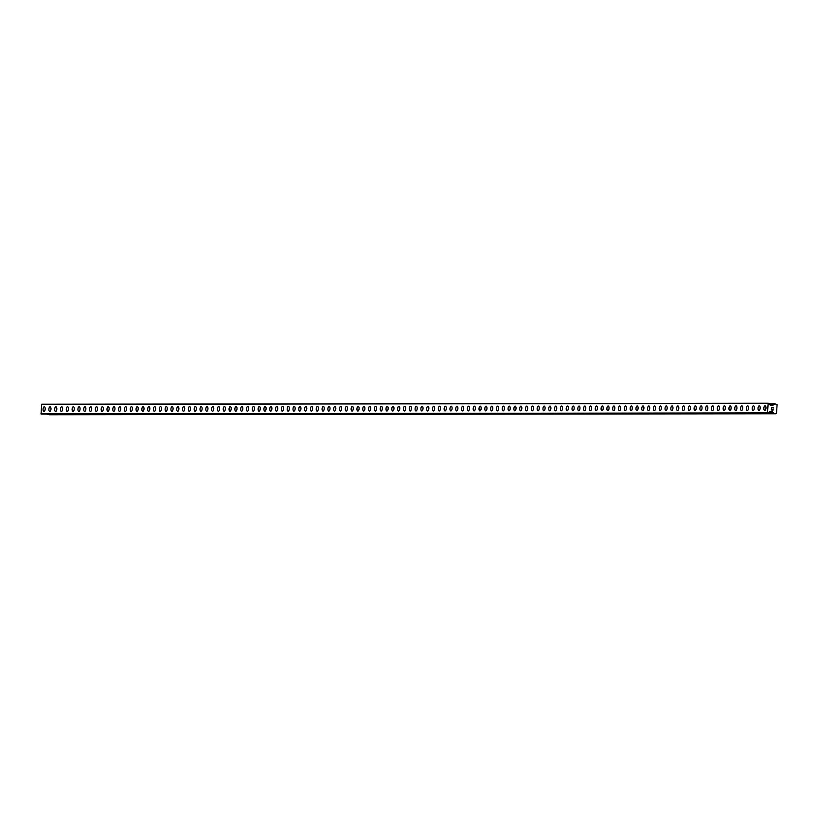 <?xml version="1.0" encoding="UTF-8"?>
<svg xmlns="http://www.w3.org/2000/svg" width="818" height="818" viewBox="0 0 818 818"><rect width="100%" height="100%" fill="white"/><g stroke="black" fill="none" stroke-linecap="round" stroke-linejoin="round"><path stroke-width="1.23" d="M764.718 410.503A2.352 1.063 94.8 0 1 763.859 408.11A2.352 1.063 94.8 0 1 765.075 405.8A2.352 1.063 94.8 0 1 765.116 405.8A2.352 1.063 94.8 0 1 765.975 408.192A2.352 1.063 94.8 0 1 764.758 410.503A2.352 1.063 94.8 0 1 764.718 410.503A2.352 1.063 94.8 0 1 763.848 408.11A2.352 1.063 94.8 0 1 765.075 405.8A2.352 1.063 94.8 0 1 765.116 405.8M758.91 410.513A2.352 1.063 94.8 0 1 758.041 408.121A2.352 1.063 94.8 0 1 759.257 405.81A2.352 1.063 94.8 0 1 759.298 405.81A2.352 1.063 94.8 0 1 760.167 408.202A2.352 1.063 94.8 0 1 758.951 410.513A2.352 1.063 94.8 0 1 758.91 410.513A2.352 1.063 94.8 0 1 758.041 408.121A2.352 1.063 94.8 0 1 759.257 405.81A2.352 1.063 94.8 0 1 759.298 405.81M753.092 410.513A2.352 1.063 94.8 0 1 752.233 408.121A2.352 1.063 94.8 0 1 753.45 405.82A2.352 1.063 94.8 0 1 753.49 405.82A2.352 1.063 94.8 0 1 754.349 408.213A2.352 1.063 94.8 0 1 753.133 410.513A2.352 1.063 94.8 0 1 753.092 410.513A2.352 1.063 94.8 0 1 752.223 408.121A2.352 1.063 94.8 0 1 753.45 405.82A2.352 1.063 94.8 0 1 753.49 405.82M747.284 410.524A2.352 1.063 94.8 0 1 746.415 408.131A2.352 1.063 94.8 0 1 747.632 405.83A2.352 1.063 94.8 0 1 747.672 405.83A2.352 1.063 94.8 0 1 747.672 405.83A2.352 1.063 94.8 0 1 748.542 408.223A2.352 1.063 94.8 0 1 747.325 410.524A2.352 1.063 94.8 0 1 747.284 410.524A2.352 1.063 94.8 0 1 746.415 408.131A2.352 1.063 94.8 0 1 747.632 405.83M741.466 410.534A2.352 1.063 94.8 0 1 740.607 408.141A2.352 1.063 94.8 0 1 741.824 405.83A2.352 1.063 94.8 0 1 741.865 405.83A2.352 1.063 94.8 0 1 742.724 408.223A2.352 1.063 94.8 0 1 741.507 410.534A2.352 1.063 94.8 0 1 741.466 410.534A2.352 1.063 94.8 0 1 740.597 408.141A2.352 1.063 94.8 0 1 741.824 405.83A2.352 1.063 94.8 0 1 741.865 405.83M735.658 410.544A2.352 1.063 94.8 0 1 734.789 408.151A2.352 1.063 94.8 0 1 736.006 405.84A2.352 1.063 94.8 0 1 736.047 405.84A2.352 1.063 94.8 0 1 736.916 408.233A2.352 1.063 94.8 0 1 735.699 410.544A2.352 1.063 94.8 0 1 735.658 410.544A2.352 1.063 94.8 0 1 734.789 408.151A2.352 1.063 94.8 0 1 736.006 405.84A2.352 1.063 94.8 0 1 736.047 405.84M729.84 410.544A2.352 1.063 94.8 0 1 728.981 408.151A2.352 1.063 94.8 0 1 730.198 405.851A2.352 1.063 94.8 0 1 730.239 405.851A2.352 1.063 94.8 0 1 730.239 405.851A2.352 1.063 94.8 0 1 731.098 408.243A2.352 1.063 94.8 0 1 729.881 410.554A2.352 1.063 94.8 0 1 729.84 410.544A2.352 1.063 94.8 0 1 728.971 408.151A2.352 1.063 94.8 0 1 730.198 405.851M724.032 410.554A2.352 1.063 94.8 0 1 723.163 408.162A2.352 1.063 94.8 0 1 724.38 405.861A2.352 1.063 94.8 0 1 724.421 405.861A2.352 1.063 94.8 0 1 725.29 408.254A2.352 1.063 94.8 0 1 724.073 410.554A2.352 1.063 94.8 0 1 724.032 410.554A2.352 1.063 94.8 0 1 723.163 408.162A2.352 1.063 94.8 0 1 724.38 405.861A2.352 1.063 94.8 0 1 724.421 405.861M718.214 410.564A2.352 1.063 94.8 0 1 717.355 408.172A2.352 1.063 94.8 0 1 718.572 405.861A2.352 1.063 94.8 0 1 718.613 405.871A2.352 1.063 94.8 0 1 719.472 408.254A2.352 1.063 94.8 0 1 718.255 410.564A2.352 1.063 94.8 0 1 718.214 410.564A2.352 1.063 94.8 0 1 717.345 408.172A2.352 1.063 94.8 0 1 718.572 405.861A2.352 1.063 94.8 0 1 718.613 405.871M712.406 410.575A2.352 1.063 94.8 0 1 711.537 408.182A2.352 1.063 94.8 0 1 712.754 405.871A2.352 1.063 94.8 0 1 712.795 405.871A2.352 1.063 94.8 0 1 713.664 408.264A2.352 1.063 94.8 0 1 712.447 410.575A2.352 1.063 94.8 0 1 712.406 410.575A2.352 1.063 94.8 0 1 711.537 408.182A2.352 1.063 94.8 0 1 712.754 405.871A2.352 1.063 94.8 0 1 712.795 405.871M706.588 410.575A2.352 1.063 94.8 0 1 705.73 408.192A2.352 1.063 94.8 0 1 706.946 405.881A2.352 1.063 94.8 0 1 706.987 405.881A2.352 1.063 94.8 0 1 707.846 408.274A2.352 1.063 94.8 0 1 706.629 410.585A2.352 1.063 94.8 0 1 706.588 410.575A2.352 1.063 94.8 0 1 705.719 408.182A2.352 1.063 94.8 0 1 706.946 405.881A2.352 1.063 94.8 0 1 706.987 405.881M700.781 410.585A2.352 1.063 94.8 0 1 699.911 408.192A2.352 1.063 94.8 0 1 701.128 405.892A2.352 1.063 94.8 0 1 701.169 405.892A2.352 1.063 94.8 0 1 702.038 408.284A2.352 1.063 94.8 0 1 700.821 410.585A2.352 1.063 94.8 0 1 700.781 410.585A2.352 1.063 94.8 0 1 699.911 408.192A2.352 1.063 94.8 0 1 701.128 405.892A2.352 1.063 94.8 0 1 701.169 405.892M694.963 410.595A2.352 1.063 94.8 0 1 694.104 408.202A2.352 1.063 94.8 0 1 695.32 405.892A2.352 1.063 94.8 0 1 695.361 405.902A2.352 1.063 94.8 0 1 696.22 408.294A2.352 1.063 94.8 0 1 695.003 410.595A2.352 1.063 94.8 0 1 694.963 410.595A2.352 1.063 94.8 0 1 694.093 408.202A2.352 1.063 94.8 0 1 695.32 405.892A2.352 1.063 94.8 0 1 695.361 405.902M689.155 410.605A2.352 1.063 94.8 0 1 688.286 408.213A2.352 1.063 94.8 0 1 689.502 405.902A2.352 1.063 94.8 0 1 690.412 408.294A2.352 1.063 94.8 0 1 689.196 410.605A2.352 1.063 94.8 0 1 689.155 410.605A2.352 1.063 94.8 0 1 688.286 408.213A2.352 1.063 94.8 0 1 689.513 405.902A2.352 1.063 94.8 0 1 689.554 405.902M683.337 410.616A2.352 1.063 94.8 0 1 682.478 408.223A2.352 1.063 94.8 0 1 683.695 405.912A2.352 1.063 94.8 0 1 683.736 405.912A2.352 1.063 94.8 0 1 684.594 408.305A2.352 1.063 94.8 0 1 683.378 410.616A2.352 1.063 94.8 0 1 683.337 410.616A2.352 1.063 94.8 0 1 682.468 408.223A2.352 1.063 94.8 0 1 683.695 405.912A2.352 1.063 94.8 0 1 683.736 405.912M677.529 410.616A2.352 1.063 94.8 0 1 676.66 408.223A2.352 1.063 94.8 0 1 677.887 405.922A2.352 1.063 94.8 0 1 677.928 405.922A2.352 1.063 94.8 0 1 678.787 408.315A2.352 1.063 94.8 0 1 677.57 410.616A2.352 1.063 94.8 0 1 677.529 410.616A2.352 1.063 94.8 0 1 676.66 408.223A2.352 1.063 94.8 0 1 677.877 405.922A2.352 1.063 94.8 0 1 677.918 405.922M671.721 410.626A2.352 1.063 94.8 0 1 670.852 408.233A2.352 1.063 94.8 0 1 672.069 405.933A2.352 1.063 94.8 0 1 672.11 405.933A2.352 1.063 94.8 0 1 672.11 405.933A2.352 1.063 94.8 0 1 672.969 408.325A2.352 1.063 94.8 0 1 671.752 410.626A2.352 1.063 94.8 0 1 671.711 410.626A2.352 1.063 94.8 0 1 670.842 408.233A2.352 1.063 94.8 0 1 672.069 405.933M665.903 410.636A2.352 1.063 94.8 0 1 665.034 408.243A2.352 1.063 94.8 0 1 666.261 405.933A2.352 1.063 94.8 0 1 666.302 405.933A2.352 1.063 94.8 0 1 667.161 408.325A2.352 1.063 94.8 0 1 665.944 410.636A2.352 1.063 94.8 0 1 665.903 410.636A2.352 1.063 94.8 0 1 665.034 408.243A2.352 1.063 94.8 0 1 666.251 405.933A2.352 1.063 94.8 0 1 666.292 405.933M660.095 410.646A2.352 1.063 94.8 0 1 659.226 408.254A2.352 1.063 94.8 0 1 660.443 405.943A2.352 1.063 94.8 0 1 660.484 405.943A2.352 1.063 94.8 0 1 661.343 408.335A2.352 1.063 94.8 0 1 660.126 410.646A2.352 1.063 94.8 0 1 660.085 410.646A2.352 1.063 94.8 0 1 659.216 408.254A2.352 1.063 94.8 0 1 660.443 405.943A2.352 1.063 94.8 0 1 660.484 405.943M654.277 410.646A2.352 1.063 94.8 0 1 653.408 408.254A2.352 1.063 94.8 0 1 654.635 405.953A2.352 1.063 94.8 0 1 654.676 405.953A2.352 1.063 94.8 0 1 655.535 408.346A2.352 1.063 94.8 0 1 654.318 410.656A2.352 1.063 94.8 0 1 654.277 410.646A2.352 1.063 94.8 0 1 653.408 408.254A2.352 1.063 94.8 0 1 654.625 405.953A2.352 1.063 94.8 0 1 654.666 405.953M648.47 410.656A2.352 1.063 94.8 0 1 647.6 408.264A2.352 1.063 94.8 0 1 648.817 405.963A2.352 1.063 94.8 0 1 648.858 405.963A2.352 1.063 94.8 0 1 649.717 408.356A2.352 1.063 94.8 0 1 648.5 410.656A2.352 1.063 94.8 0 1 648.459 410.656A2.352 1.063 94.8 0 1 647.6 408.264A2.352 1.063 94.8 0 1 648.817 405.963A2.352 1.063 94.8 0 1 648.858 405.963M642.651 410.667A2.352 1.063 94.8 0 1 641.782 408.274A2.352 1.063 94.8 0 1 643.009 405.963A2.352 1.063 94.8 0 1 643.05 405.973A2.352 1.063 94.8 0 1 643.909 408.366A2.352 1.063 94.8 0 1 642.692 410.667A2.352 1.063 94.8 0 1 642.651 410.667A2.352 1.063 94.8 0 1 641.782 408.274A2.352 1.063 94.8 0 1 642.999 405.963A2.352 1.063 94.8 0 1 643.04 405.973M636.844 410.677A2.352 1.063 94.8 0 1 635.975 408.284A2.352 1.063 94.8 0 1 637.191 405.973A2.352 1.063 94.8 0 1 637.232 405.973A2.352 1.063 94.8 0 1 638.091 408.366A2.352 1.063 94.8 0 1 636.874 410.677A2.352 1.063 94.8 0 1 636.833 410.677A2.352 1.063 94.8 0 1 635.975 408.284A2.352 1.063 94.8 0 1 637.191 405.973A2.352 1.063 94.8 0 1 637.232 405.973M631.026 410.677A2.352 1.063 94.8 0 1 630.157 408.294A2.352 1.063 94.8 0 1 631.373 405.984A2.352 1.063 94.8 0 1 632.283 408.376A2.352 1.063 94.8 0 1 631.067 410.687A2.352 1.063 94.8 0 1 631.026 410.677A2.352 1.063 94.8 0 1 630.157 408.294A2.352 1.063 94.8 0 1 631.384 405.984A2.352 1.063 94.8 0 1 631.424 405.984M625.218 410.687A2.352 1.063 94.8 0 1 624.349 408.294A2.352 1.063 94.8 0 1 625.565 405.994A2.352 1.063 94.8 0 1 625.606 405.994A2.352 1.063 94.8 0 1 626.465 408.386A2.352 1.063 94.8 0 1 625.249 410.687A2.352 1.063 94.8 0 1 625.208 410.687A2.352 1.063 94.8 0 1 624.349 408.294A2.352 1.063 94.8 0 1 625.565 405.994A2.352 1.063 94.8 0 1 625.606 405.994M619.4 410.697A2.352 1.063 94.8 0 1 618.531 408.305A2.352 1.063 94.8 0 1 619.758 406.004A2.352 1.063 94.8 0 1 619.799 406.004A2.352 1.063 94.8 0 1 620.658 408.397A2.352 1.063 94.8 0 1 619.441 410.697A2.352 1.063 94.8 0 1 619.4 410.697A2.352 1.063 94.8 0 1 618.531 408.305A2.352 1.063 94.8 0 1 619.747 405.994A2.352 1.063 94.8 0 1 619.788 406.004M613.592 410.708A2.352 1.063 94.8 0 1 612.723 408.315A2.352 1.063 94.8 0 1 613.94 406.004A2.352 1.063 94.8 0 1 613.981 406.004A2.352 1.063 94.8 0 1 613.981 406.004A2.352 1.063 94.8 0 1 614.839 408.397A2.352 1.063 94.8 0 1 613.623 410.708A2.352 1.063 94.8 0 1 613.582 410.708A2.352 1.063 94.8 0 1 612.723 408.315A2.352 1.063 94.8 0 1 613.94 406.004M607.774 410.718A2.352 1.063 94.8 0 1 606.905 408.325A2.352 1.063 94.8 0 1 608.132 406.014A2.352 1.063 94.8 0 1 608.173 406.014A2.352 1.063 94.8 0 1 609.032 408.407A2.352 1.063 94.8 0 1 607.815 410.718A2.352 1.063 94.8 0 1 607.774 410.718A2.352 1.063 94.8 0 1 606.905 408.325A2.352 1.063 94.8 0 1 608.122 406.014A2.352 1.063 94.8 0 1 608.163 406.014M601.966 410.718A2.352 1.063 94.8 0 1 601.097 408.325A2.352 1.063 94.8 0 1 602.314 406.025A2.352 1.063 94.8 0 1 602.355 406.025A2.352 1.063 94.8 0 1 603.214 408.417A2.352 1.063 94.8 0 1 601.997 410.718A2.352 1.063 94.8 0 1 601.956 410.718A2.352 1.063 94.8 0 1 601.097 408.325A2.352 1.063 94.8 0 1 602.314 406.025A2.352 1.063 94.8 0 1 602.355 406.025M596.148 410.728A2.352 1.063 94.8 0 1 595.279 408.335A2.352 1.063 94.8 0 1 596.506 406.035A2.352 1.063 94.8 0 1 596.547 406.035A2.352 1.063 94.8 0 1 597.406 408.427A2.352 1.063 94.8 0 1 596.189 410.728A2.352 1.063 94.8 0 1 596.148 410.728A2.352 1.063 94.8 0 1 595.279 408.335A2.352 1.063 94.8 0 1 596.496 406.035A2.352 1.063 94.8 0 1 596.537 406.035M590.34 410.738A2.352 1.063 94.8 0 1 589.471 408.346A2.352 1.063 94.8 0 1 590.688 406.035A2.352 1.063 94.8 0 1 590.729 406.045A2.352 1.063 94.8 0 1 591.588 408.427A2.352 1.063 94.8 0 1 590.371 410.738A2.352 1.063 94.8 0 1 590.33 410.738A2.352 1.063 94.8 0 1 589.471 408.346A2.352 1.063 94.8 0 1 590.688 406.035A2.352 1.063 94.8 0 1 590.729 406.035M584.522 410.748A2.352 1.063 94.8 0 1 583.653 408.356A2.352 1.063 94.8 0 1 584.88 406.045A2.352 1.063 94.8 0 1 584.921 406.045A2.352 1.063 94.8 0 1 585.78 408.438A2.352 1.063 94.8 0 1 584.563 410.748A2.352 1.063 94.8 0 1 584.522 410.748A2.352 1.063 94.8 0 1 583.653 408.356A2.352 1.063 94.8 0 1 584.87 406.045A2.352 1.063 94.8 0 1 584.911 406.045M578.715 410.748A2.352 1.063 94.8 0 1 577.845 408.356A2.352 1.063 94.8 0 1 579.062 406.055A2.352 1.063 94.8 0 1 579.103 406.055A2.352 1.063 94.8 0 1 579.962 408.448A2.352 1.063 94.8 0 1 578.745 410.759A2.352 1.063 94.8 0 1 578.704 410.748A2.352 1.063 94.8 0 1 577.845 408.356A2.352 1.063 94.8 0 1 579.062 406.055A2.352 1.063 94.8 0 1 579.103 406.055M572.897 410.759A2.352 1.063 94.8 0 1 572.027 408.366A2.352 1.063 94.8 0 1 573.244 406.065A2.352 1.063 94.8 0 1 574.154 408.458A2.352 1.063 94.8 0 1 572.937 410.759A2.352 1.063 94.8 0 1 572.897 410.759A2.352 1.063 94.8 0 1 572.027 408.366A2.352 1.063 94.8 0 1 573.254 406.065A2.352 1.063 94.8 0 1 573.295 406.065M567.089 410.769A2.352 1.063 94.8 0 1 566.22 408.376A2.352 1.063 94.8 0 1 567.436 406.065A2.352 1.063 94.8 0 1 567.477 406.076A2.352 1.063 94.8 0 1 568.336 408.468A2.352 1.063 94.8 0 1 567.119 410.769A2.352 1.063 94.8 0 1 567.078 410.769A2.352 1.063 94.8 0 1 566.22 408.376A2.352 1.063 94.8 0 1 567.436 406.065A2.352 1.063 94.8 0 1 567.477 406.076M561.271 410.779A2.352 1.063 94.8 0 1 560.402 408.386A2.352 1.063 94.8 0 1 561.629 406.076A2.352 1.063 94.8 0 1 561.669 406.076A2.352 1.063 94.8 0 1 562.528 408.468A2.352 1.063 94.8 0 1 561.312 410.779A2.352 1.063 94.8 0 1 561.271 410.779A2.352 1.063 94.8 0 1 560.402 408.386A2.352 1.063 94.8 0 1 561.618 406.076A2.352 1.063 94.8 0 1 561.659 406.076M555.463 410.789A2.352 1.063 94.8 0 1 554.594 408.397A2.352 1.063 94.8 0 1 555.811 406.086A2.352 1.063 94.8 0 1 555.851 406.086A2.352 1.063 94.8 0 1 555.851 406.086A2.352 1.063 94.8 0 1 556.71 408.479A2.352 1.063 94.8 0 1 555.494 410.789A2.352 1.063 94.8 0 1 555.453 410.779A2.352 1.063 94.8 0 1 554.594 408.397A2.352 1.063 94.8 0 1 555.811 406.086M549.645 410.789A2.352 1.063 94.8 0 1 548.776 408.397A2.352 1.063 94.8 0 1 550.003 406.096A2.352 1.063 94.8 0 1 550.044 406.096A2.352 1.063 94.8 0 1 550.903 408.489A2.352 1.063 94.8 0 1 549.686 410.789A2.352 1.063 94.8 0 1 549.645 410.789A2.352 1.063 94.8 0 1 548.776 408.397A2.352 1.063 94.8 0 1 549.993 406.096A2.352 1.063 94.8 0 1 550.033 406.096M543.837 410.8A2.352 1.063 94.8 0 1 542.968 408.407A2.352 1.063 94.8 0 1 544.185 406.106A2.352 1.063 94.8 0 1 544.226 406.106A2.352 1.063 94.8 0 1 545.085 408.499A2.352 1.063 94.8 0 1 543.868 410.8A2.352 1.063 94.8 0 1 543.827 410.8A2.352 1.063 94.8 0 1 542.968 408.407A2.352 1.063 94.8 0 1 544.185 406.096A2.352 1.063 94.8 0 1 544.226 406.106M538.019 410.81A2.352 1.063 94.8 0 1 537.15 408.417A2.352 1.063 94.8 0 1 538.377 406.106A2.352 1.063 94.8 0 1 538.418 406.106A2.352 1.063 94.8 0 1 539.277 408.499A2.352 1.063 94.8 0 1 538.06 410.81A2.352 1.063 94.8 0 1 538.019 410.81A2.352 1.063 94.8 0 1 537.15 408.417A2.352 1.063 94.8 0 1 538.367 406.106A2.352 1.063 94.8 0 1 538.408 406.106M532.211 410.82A2.352 1.063 94.8 0 1 531.342 408.427A2.352 1.063 94.8 0 1 532.559 406.117A2.352 1.063 94.8 0 1 532.6 406.117A2.352 1.063 94.8 0 1 533.459 408.509A2.352 1.063 94.8 0 1 532.242 410.82A2.352 1.063 94.8 0 1 532.201 410.82A2.352 1.063 94.8 0 1 531.342 408.427A2.352 1.063 94.8 0 1 532.559 406.117A2.352 1.063 94.8 0 1 532.6 406.117M526.393 410.82A2.352 1.063 94.8 0 1 525.534 408.427A2.352 1.063 94.8 0 1 526.751 406.127A2.352 1.063 94.8 0 1 526.792 406.127A2.352 1.063 94.8 0 1 527.651 408.519A2.352 1.063 94.8 0 1 526.434 410.83A2.352 1.063 94.8 0 1 526.393 410.82A2.352 1.063 94.8 0 1 525.524 408.427A2.352 1.063 94.8 0 1 526.741 406.127A2.352 1.063 94.8 0 1 526.782 406.127M520.585 410.83A2.352 1.063 94.8 0 1 519.716 408.438A2.352 1.063 94.8 0 1 520.933 406.137A2.352 1.063 94.8 0 1 520.974 406.137A2.352 1.063 94.8 0 1 521.833 408.53A2.352 1.063 94.8 0 1 520.616 410.83A2.352 1.063 94.8 0 1 520.575 410.83A2.352 1.063 94.8 0 1 519.716 408.438A2.352 1.063 94.8 0 1 520.933 406.137A2.352 1.063 94.8 0 1 520.974 406.137M514.767 410.841A2.352 1.063 94.8 0 1 513.898 408.448A2.352 1.063 94.8 0 1 515.115 406.137A2.352 1.063 94.8 0 1 516.025 408.53A2.352 1.063 94.8 0 1 514.808 410.841A2.352 1.063 94.8 0 1 514.767 410.841A2.352 1.063 94.8 0 1 513.909 408.448A2.352 1.063 94.8 0 1 515.125 406.137A2.352 1.063 94.8 0 1 515.166 406.147M508.96 410.851A2.352 1.063 94.8 0 1 508.09 408.458A2.352 1.063 94.8 0 1 509.307 406.147A2.352 1.063 94.8 0 1 509.348 406.147A2.352 1.063 94.8 0 1 510.207 408.54A2.352 1.063 94.8 0 1 508.99 410.851A2.352 1.063 94.8 0 1 508.949 410.851A2.352 1.063 94.8 0 1 508.09 408.458A2.352 1.063 94.8 0 1 509.307 406.147A2.352 1.063 94.8 0 1 509.348 406.147M503.142 410.851A2.352 1.063 94.8 0 1 502.283 408.458A2.352 1.063 94.8 0 1 503.499 406.157A2.352 1.063 94.8 0 1 503.54 406.157A2.352 1.063 94.8 0 1 504.399 408.55A2.352 1.063 94.8 0 1 503.182 410.861A2.352 1.063 94.8 0 1 503.142 410.851A2.352 1.063 94.8 0 1 502.272 408.458A2.352 1.063 94.8 0 1 503.489 406.157A2.352 1.063 94.8 0 1 503.53 406.157M497.334 410.861A2.352 1.063 94.8 0 1 496.465 408.468A2.352 1.063 94.8 0 1 497.681 406.168A2.352 1.063 94.8 0 1 497.722 406.168A2.352 1.063 94.8 0 1 497.722 406.168A2.352 1.063 94.8 0 1 498.581 408.56A2.352 1.063 94.8 0 1 497.364 410.861A2.352 1.063 94.8 0 1 497.324 410.861A2.352 1.063 94.8 0 1 496.465 408.468A2.352 1.063 94.8 0 1 497.681 406.168M491.516 410.871A2.352 1.063 94.8 0 1 490.657 408.479A2.352 1.063 94.8 0 1 491.874 406.168A2.352 1.063 94.8 0 1 491.915 406.178A2.352 1.063 94.8 0 1 492.773 408.571A2.352 1.063 94.8 0 1 491.557 410.871A2.352 1.063 94.8 0 1 491.516 410.871A2.352 1.063 94.8 0 1 490.647 408.479A2.352 1.063 94.8 0 1 491.863 406.168A2.352 1.063 94.8 0 1 491.904 406.178M485.708 410.881A2.352 1.063 94.8 0 1 484.839 408.489A2.352 1.063 94.8 0 1 486.056 406.178A2.352 1.063 94.8 0 1 486.096 406.178A2.352 1.063 94.8 0 1 486.955 408.571A2.352 1.063 94.8 0 1 485.739 410.881A2.352 1.063 94.8 0 1 485.698 410.881A2.352 1.063 94.8 0 1 484.839 408.489A2.352 1.063 94.8 0 1 486.056 406.178A2.352 1.063 94.8 0 1 486.096 406.178M479.89 410.892A2.352 1.063 94.8 0 1 479.031 408.499A2.352 1.063 94.8 0 1 480.248 406.188A2.352 1.063 94.8 0 1 480.289 406.188A2.352 1.063 94.8 0 1 481.148 408.581A2.352 1.063 94.8 0 1 479.931 410.892A2.352 1.063 94.8 0 1 479.89 410.892A2.352 1.063 94.8 0 1 479.021 408.499A2.352 1.063 94.8 0 1 480.238 406.188A2.352 1.063 94.8 0 1 480.278 406.188M474.082 410.892A2.352 1.063 94.8 0 1 473.213 408.499A2.352 1.063 94.8 0 1 474.43 406.198A2.352 1.063 94.8 0 1 474.471 406.198A2.352 1.063 94.8 0 1 475.34 408.591A2.352 1.063 94.8 0 1 474.113 410.892A2.352 1.063 94.8 0 1 474.072 410.892A2.352 1.063 94.8 0 1 473.213 408.499A2.352 1.063 94.8 0 1 474.43 406.198A2.352 1.063 94.8 0 1 474.471 406.198M468.264 410.902A2.352 1.063 94.8 0 1 467.405 408.509A2.352 1.063 94.8 0 1 468.622 406.209A2.352 1.063 94.8 0 1 468.663 406.209A2.352 1.063 94.8 0 1 469.522 408.601A2.352 1.063 94.8 0 1 468.305 410.902A2.352 1.063 94.8 0 1 468.264 410.902A2.352 1.063 94.8 0 1 467.395 408.509A2.352 1.063 94.8 0 1 468.612 406.209A2.352 1.063 94.8 0 1 468.653 406.209M462.456 410.912A2.352 1.063 94.8 0 1 461.587 408.519A2.352 1.063 94.8 0 1 462.804 406.209A2.352 1.063 94.8 0 1 462.845 406.209A2.352 1.063 94.8 0 1 463.714 408.601A2.352 1.063 94.8 0 1 462.487 410.912A2.352 1.063 94.8 0 1 462.446 410.912A2.352 1.063 94.8 0 1 461.587 408.519A2.352 1.063 94.8 0 1 462.804 406.209A2.352 1.063 94.8 0 1 462.845 406.209M456.638 410.922A2.352 1.063 94.8 0 1 455.769 408.53A2.352 1.063 94.8 0 1 456.986 406.219A2.352 1.063 94.8 0 1 457.896 408.611A2.352 1.063 94.8 0 1 456.679 410.922A2.352 1.063 94.8 0 1 456.638 410.922A2.352 1.063 94.8 0 1 455.779 408.53A2.352 1.063 94.8 0 1 456.996 406.219A2.352 1.063 94.8 0 1 457.037 406.219M450.83 410.922A2.352 1.063 94.8 0 1 449.961 408.53A2.352 1.063 94.8 0 1 451.178 406.229A2.352 1.063 94.8 0 1 451.219 406.229A2.352 1.063 94.8 0 1 452.088 408.622A2.352 1.063 94.8 0 1 450.861 410.933A2.352 1.063 94.8 0 1 450.82 410.922A2.352 1.063 94.8 0 1 449.961 408.53A2.352 1.063 94.8 0 1 451.178 406.229A2.352 1.063 94.8 0 1 451.219 406.229M445.012 410.933A2.352 1.063 94.8 0 1 444.154 408.54A2.352 1.063 94.8 0 1 445.37 406.239A2.352 1.063 94.8 0 1 445.411 406.239A2.352 1.063 94.8 0 1 446.27 408.632A2.352 1.063 94.8 0 1 445.053 410.933A2.352 1.063 94.8 0 1 445.012 410.933A2.352 1.063 94.8 0 1 444.143 408.54A2.352 1.063 94.8 0 1 445.36 406.239A2.352 1.063 94.8 0 1 445.401 406.239M439.205 410.943A2.352 1.063 94.8 0 1 438.336 408.55A2.352 1.063 94.8 0 1 439.552 406.239A2.352 1.063 94.8 0 1 439.593 406.249A2.352 1.063 94.8 0 1 439.593 406.249A2.352 1.063 94.8 0 1 440.462 408.632A2.352 1.063 94.8 0 1 439.235 410.943A2.352 1.063 94.8 0 1 439.194 410.943A2.352 1.063 94.8 0 1 438.336 408.55A2.352 1.063 94.8 0 1 439.552 406.239M433.387 410.953A2.352 1.063 94.8 0 1 432.528 408.56A2.352 1.063 94.8 0 1 433.744 406.249A2.352 1.063 94.8 0 1 433.785 406.249A2.352 1.063 94.8 0 1 434.644 408.642A2.352 1.063 94.8 0 1 433.428 410.953A2.352 1.063 94.8 0 1 433.387 410.953A2.352 1.063 94.8 0 1 432.517 408.56A2.352 1.063 94.8 0 1 433.734 406.249A2.352 1.063 94.8 0 1 433.775 406.249M427.579 410.953A2.352 1.063 94.8 0 1 426.71 408.571A2.352 1.063 94.8 0 1 427.926 406.26A2.352 1.063 94.8 0 1 427.967 406.26A2.352 1.063 94.8 0 1 428.836 408.652A2.352 1.063 94.8 0 1 427.609 410.963A2.352 1.063 94.8 0 1 427.569 410.953A2.352 1.063 94.8 0 1 426.71 408.56A2.352 1.063 94.8 0 1 427.926 406.26A2.352 1.063 94.8 0 1 427.967 406.26M421.761 410.963A2.352 1.063 94.8 0 1 420.902 408.571A2.352 1.063 94.8 0 1 422.119 406.27A2.352 1.063 94.8 0 1 422.16 406.27A2.352 1.063 94.8 0 1 423.018 408.663A2.352 1.063 94.8 0 1 421.802 410.963A2.352 1.063 94.8 0 1 421.761 410.963A2.352 1.063 94.8 0 1 420.892 408.571A2.352 1.063 94.8 0 1 422.108 406.27A2.352 1.063 94.8 0 1 422.149 406.27M415.953 410.973A2.352 1.063 94.8 0 1 415.084 408.581A2.352 1.063 94.8 0 1 416.301 406.27A2.352 1.063 94.8 0 1 416.342 406.28A2.352 1.063 94.8 0 1 417.211 408.673A2.352 1.063 94.8 0 1 415.984 410.973A2.352 1.063 94.8 0 1 415.943 410.973A2.352 1.063 94.8 0 1 415.084 408.581A2.352 1.063 94.8 0 1 416.301 406.27A2.352 1.063 94.8 0 1 416.342 406.28M410.135 410.984A2.352 1.063 94.8 0 1 409.276 408.591A2.352 1.063 94.8 0 1 410.493 406.28A2.352 1.063 94.8 0 1 410.534 406.28A2.352 1.063 94.8 0 1 411.393 408.673A2.352 1.063 94.8 0 1 410.176 410.984A2.352 1.063 94.8 0 1 410.135 410.984A2.352 1.063 94.8 0 1 409.266 408.591A2.352 1.063 94.8 0 1 410.483 406.28A2.352 1.063 94.8 0 1 410.524 406.28M404.327 410.994A2.352 1.063 94.8 0 1 403.458 408.601A2.352 1.063 94.8 0 1 404.675 406.29A2.352 1.063 94.8 0 1 404.716 406.29A2.352 1.063 94.8 0 1 405.585 408.683A2.352 1.063 94.8 0 1 404.358 410.994A2.352 1.063 94.8 0 1 404.317 410.994A2.352 1.063 94.8 0 1 403.458 408.601A2.352 1.063 94.8 0 1 404.675 406.29A2.352 1.063 94.8 0 1 404.716 406.29M398.509 410.994A2.352 1.063 94.8 0 1 397.64 408.601A2.352 1.063 94.8 0 1 398.857 406.301A2.352 1.063 94.8 0 1 399.767 408.693A2.352 1.063 94.8 0 1 398.55 410.994A2.352 1.063 94.8 0 1 398.509 410.994A2.352 1.063 94.8 0 1 397.65 408.601A2.352 1.063 94.8 0 1 398.867 406.301A2.352 1.063 94.8 0 1 398.908 406.301M392.701 411.004A2.352 1.063 94.8 0 1 391.832 408.611A2.352 1.063 94.8 0 1 393.049 406.311A2.352 1.063 94.8 0 1 393.09 406.311A2.352 1.063 94.8 0 1 393.959 408.703A2.352 1.063 94.8 0 1 392.732 411.004A2.352 1.063 94.8 0 1 392.691 411.004A2.352 1.063 94.8 0 1 391.832 408.611A2.352 1.063 94.8 0 1 393.049 406.311A2.352 1.063 94.8 0 1 393.09 406.311M386.883 411.014A2.352 1.063 94.8 0 1 386.024 408.622A2.352 1.063 94.8 0 1 387.241 406.311A2.352 1.063 94.8 0 1 387.282 406.311A2.352 1.063 94.8 0 1 388.141 408.703A2.352 1.063 94.8 0 1 386.924 411.014A2.352 1.063 94.8 0 1 386.883 411.014A2.352 1.063 94.8 0 1 386.014 408.622A2.352 1.063 94.8 0 1 387.231 406.311A2.352 1.063 94.8 0 1 387.272 406.311M381.076 411.025A2.352 1.063 94.8 0 1 380.206 408.632A2.352 1.063 94.8 0 1 381.423 406.321A2.352 1.063 94.8 0 1 381.464 406.321A2.352 1.063 94.8 0 1 381.464 406.321A2.352 1.063 94.8 0 1 382.333 408.714A2.352 1.063 94.8 0 1 381.106 411.025A2.352 1.063 94.8 0 1 381.065 411.025A2.352 1.063 94.8 0 1 380.206 408.632A2.352 1.063 94.8 0 1 381.423 406.321M375.257 411.025A2.352 1.063 94.8 0 1 374.399 408.632A2.352 1.063 94.8 0 1 375.615 406.331A2.352 1.063 94.8 0 1 375.656 406.331A2.352 1.063 94.8 0 1 376.515 408.724A2.352 1.063 94.8 0 1 375.298 411.035A2.352 1.063 94.8 0 1 375.257 411.025A2.352 1.063 94.8 0 1 374.388 408.632A2.352 1.063 94.8 0 1 375.605 406.331A2.352 1.063 94.8 0 1 375.646 406.331M369.45 411.035A2.352 1.063 94.8 0 1 368.581 408.642A2.352 1.063 94.8 0 1 369.797 406.341A2.352 1.063 94.8 0 1 369.838 406.341A2.352 1.063 94.8 0 1 370.707 408.734A2.352 1.063 94.8 0 1 369.48 411.035A2.352 1.063 94.8 0 1 369.439 411.035A2.352 1.063 94.8 0 1 368.581 408.642A2.352 1.063 94.8 0 1 369.797 406.341A2.352 1.063 94.8 0 1 369.838 406.341M363.632 411.045A2.352 1.063 94.8 0 1 362.773 408.652A2.352 1.063 94.8 0 1 363.99 406.341A2.352 1.063 94.8 0 1 364.03 406.352A2.352 1.063 94.8 0 1 364.889 408.744A2.352 1.063 94.8 0 1 363.673 411.045A2.352 1.063 94.8 0 1 363.632 411.045A2.352 1.063 94.8 0 1 362.763 408.652A2.352 1.063 94.8 0 1 363.979 406.341A2.352 1.063 94.8 0 1 364.02 406.352M357.824 411.055A2.352 1.063 94.8 0 1 356.955 408.663A2.352 1.063 94.8 0 1 358.172 406.352A2.352 1.063 94.8 0 1 358.212 406.352A2.352 1.063 94.8 0 1 359.082 408.744A2.352 1.063 94.8 0 1 357.855 411.055A2.352 1.063 94.8 0 1 357.814 411.055A2.352 1.063 94.8 0 1 356.955 408.663A2.352 1.063 94.8 0 1 358.172 406.352A2.352 1.063 94.8 0 1 358.212 406.352M352.006 411.055A2.352 1.063 94.8 0 1 351.147 408.673A2.352 1.063 94.8 0 1 352.364 406.362A2.352 1.063 94.8 0 1 352.405 406.362A2.352 1.063 94.8 0 1 353.264 408.755A2.352 1.063 94.8 0 1 352.047 411.065A2.352 1.063 94.8 0 1 352.006 411.055A2.352 1.063 94.8 0 1 351.137 408.673A2.352 1.063 94.8 0 1 352.353 406.362A2.352 1.063 94.8 0 1 352.394 406.362M346.198 411.065A2.352 1.063 94.8 0 1 345.329 408.673A2.352 1.063 94.8 0 1 346.546 406.372A2.352 1.063 94.8 0 1 346.587 406.372A2.352 1.063 94.8 0 1 347.456 408.765A2.352 1.063 94.8 0 1 346.229 411.065A2.352 1.063 94.8 0 1 346.188 411.065A2.352 1.063 94.8 0 1 345.329 408.673A2.352 1.063 94.8 0 1 346.546 406.372A2.352 1.063 94.8 0 1 346.587 406.372M340.38 411.076A2.352 1.063 94.8 0 1 339.511 408.683A2.352 1.063 94.8 0 1 340.738 406.372A2.352 1.063 94.8 0 1 341.638 408.775A2.352 1.063 94.8 0 1 340.421 411.076A2.352 1.063 94.8 0 1 340.38 411.076A2.352 1.063 94.8 0 1 339.521 408.683A2.352 1.063 94.8 0 1 340.738 406.382A2.352 1.063 94.8 0 1 340.779 406.382M334.572 411.086A2.352 1.063 94.8 0 1 333.703 408.693A2.352 1.063 94.8 0 1 334.92 406.382A2.352 1.063 94.8 0 1 334.961 406.382A2.352 1.063 94.8 0 1 335.83 408.775A2.352 1.063 94.8 0 1 334.603 411.086A2.352 1.063 94.8 0 1 334.562 411.086A2.352 1.063 94.8 0 1 333.703 408.693A2.352 1.063 94.8 0 1 334.92 406.382A2.352 1.063 94.8 0 1 334.961 406.382M328.754 411.096A2.352 1.063 94.8 0 1 327.895 408.703A2.352 1.063 94.8 0 1 329.112 406.393A2.352 1.063 94.8 0 1 329.153 406.393A2.352 1.063 94.8 0 1 330.012 408.785A2.352 1.063 94.8 0 1 328.795 411.096A2.352 1.063 94.8 0 1 328.754 411.096A2.352 1.063 94.8 0 1 327.885 408.703A2.352 1.063 94.8 0 1 329.112 406.393A2.352 1.063 94.8 0 1 329.153 406.393M322.946 411.096A2.352 1.063 94.8 0 1 322.077 408.703A2.352 1.063 94.8 0 1 323.294 406.403A2.352 1.063 94.8 0 1 323.335 406.403A2.352 1.063 94.8 0 1 323.335 406.403A2.352 1.063 94.8 0 1 324.204 408.796A2.352 1.063 94.8 0 1 322.977 411.096A2.352 1.063 94.8 0 1 322.946 411.096A2.352 1.063 94.8 0 1 322.077 408.703A2.352 1.063 94.8 0 1 323.294 406.403M317.128 411.106A2.352 1.063 94.8 0 1 316.269 408.714A2.352 1.063 94.8 0 1 317.486 406.413A2.352 1.063 94.8 0 1 317.527 406.413A2.352 1.063 94.8 0 1 318.386 408.806A2.352 1.063 94.8 0 1 317.169 411.106A2.352 1.063 94.8 0 1 317.128 411.106A2.352 1.063 94.8 0 1 316.259 408.714A2.352 1.063 94.8 0 1 317.486 406.413A2.352 1.063 94.8 0 1 317.527 406.413M311.321 411.117A2.352 1.063 94.8 0 1 310.451 408.724A2.352 1.063 94.8 0 1 311.668 406.413A2.352 1.063 94.8 0 1 311.709 406.413A2.352 1.063 94.8 0 1 312.578 408.806A2.352 1.063 94.8 0 1 311.361 411.117A2.352 1.063 94.8 0 1 311.321 411.117A2.352 1.063 94.8 0 1 310.451 408.724A2.352 1.063 94.8 0 1 311.668 406.413A2.352 1.063 94.8 0 1 311.709 406.423M305.503 411.127A2.352 1.063 94.8 0 1 304.644 408.734A2.352 1.063 94.8 0 1 305.86 406.423A2.352 1.063 94.8 0 1 305.901 406.423A2.352 1.063 94.8 0 1 305.901 406.423A2.352 1.063 94.8 0 1 306.76 408.816A2.352 1.063 94.8 0 1 305.543 411.127A2.352 1.063 94.8 0 1 305.503 411.127A2.352 1.063 94.8 0 1 304.633 408.734A2.352 1.063 94.8 0 1 305.86 406.423M299.695 411.127A2.352 1.063 94.8 0 1 298.826 408.734A2.352 1.063 94.8 0 1 300.042 406.434A2.352 1.063 94.8 0 1 300.083 406.434A2.352 1.063 94.8 0 1 300.952 408.826A2.352 1.063 94.8 0 1 299.736 411.137A2.352 1.063 94.8 0 1 299.695 411.127A2.352 1.063 94.8 0 1 298.826 408.734A2.352 1.063 94.8 0 1 300.042 406.434A2.352 1.063 94.8 0 1 300.083 406.434M293.877 411.137A2.352 1.063 94.8 0 1 293.018 408.744A2.352 1.063 94.8 0 1 294.235 406.444A2.352 1.063 94.8 0 1 294.276 406.444A2.352 1.063 94.8 0 1 295.134 408.836A2.352 1.063 94.8 0 1 293.918 411.137A2.352 1.063 94.8 0 1 293.877 411.137A2.352 1.063 94.8 0 1 293.008 408.744A2.352 1.063 94.8 0 1 294.235 406.444A2.352 1.063 94.8 0 1 294.276 406.444M288.069 411.147A2.352 1.063 94.8 0 1 287.2 408.755A2.352 1.063 94.8 0 1 288.417 406.444A2.352 1.063 94.8 0 1 288.457 406.454A2.352 1.063 94.8 0 1 289.327 408.847A2.352 1.063 94.8 0 1 288.11 411.147A2.352 1.063 94.8 0 1 288.069 411.147A2.352 1.063 94.8 0 1 287.2 408.755A2.352 1.063 94.8 0 1 288.417 406.444A2.352 1.063 94.8 0 1 288.457 406.454M282.251 411.157A2.352 1.063 94.8 0 1 281.392 408.765A2.352 1.063 94.8 0 1 282.609 406.454A2.352 1.063 94.8 0 1 282.65 406.454A2.352 1.063 94.8 0 1 283.509 408.847A2.352 1.063 94.8 0 1 282.292 411.157A2.352 1.063 94.8 0 1 282.251 411.157A2.352 1.063 94.8 0 1 281.382 408.765A2.352 1.063 94.8 0 1 282.609 406.454A2.352 1.063 94.8 0 1 282.65 406.454M276.443 411.168A2.352 1.063 94.8 0 1 275.574 408.775A2.352 1.063 94.8 0 1 276.791 406.464A2.352 1.063 94.8 0 1 276.832 406.464A2.352 1.063 94.8 0 1 277.701 408.857A2.352 1.063 94.8 0 1 276.484 411.168A2.352 1.063 94.8 0 1 276.443 411.157A2.352 1.063 94.8 0 1 275.574 408.775A2.352 1.063 94.8 0 1 276.791 406.464A2.352 1.063 94.8 0 1 276.832 406.464M270.625 411.168A2.352 1.063 94.8 0 1 269.766 408.775A2.352 1.063 94.8 0 1 270.983 406.474A2.352 1.063 94.8 0 1 271.024 406.474A2.352 1.063 94.8 0 1 271.883 408.867A2.352 1.063 94.8 0 1 270.666 411.168A2.352 1.063 94.8 0 1 270.625 411.168A2.352 1.063 94.8 0 1 269.756 408.775A2.352 1.063 94.8 0 1 270.983 406.474A2.352 1.063 94.8 0 1 271.024 406.474M264.817 411.178A2.352 1.063 94.8 0 1 263.948 408.785A2.352 1.063 94.8 0 1 265.165 406.485A2.352 1.063 94.8 0 1 265.206 406.485A2.352 1.063 94.8 0 1 265.206 406.485A2.352 1.063 94.8 0 1 266.075 408.877A2.352 1.063 94.8 0 1 264.858 411.178A2.352 1.063 94.8 0 1 264.817 411.178A2.352 1.063 94.8 0 1 263.948 408.785A2.352 1.063 94.8 0 1 265.165 406.474M258.999 411.188A2.352 1.063 94.8 0 1 258.14 408.796A2.352 1.063 94.8 0 1 259.357 406.485A2.352 1.063 94.8 0 1 259.398 406.485A2.352 1.063 94.8 0 1 260.257 408.877A2.352 1.063 94.8 0 1 259.04 411.188A2.352 1.063 94.8 0 1 258.999 411.188A2.352 1.063 94.8 0 1 258.13 408.796A2.352 1.063 94.8 0 1 259.357 406.485A2.352 1.063 94.8 0 1 259.398 406.485M253.191 411.198A2.352 1.063 94.8 0 1 252.322 408.806A2.352 1.063 94.8 0 1 253.539 406.495A2.352 1.063 94.8 0 1 253.58 406.495A2.352 1.063 94.8 0 1 254.449 408.888A2.352 1.063 94.8 0 1 253.232 411.198A2.352 1.063 94.8 0 1 253.191 411.198A2.352 1.063 94.8 0 1 252.322 408.806A2.352 1.063 94.8 0 1 253.539 406.495A2.352 1.063 94.8 0 1 253.58 406.495M247.373 411.198A2.352 1.063 94.8 0 1 246.515 408.806A2.352 1.063 94.8 0 1 247.731 406.505A2.352 1.063 94.8 0 1 247.772 406.505A2.352 1.063 94.8 0 1 247.772 406.505A2.352 1.063 94.8 0 1 248.631 408.898A2.352 1.063 94.8 0 1 247.414 411.209A2.352 1.063 94.8 0 1 247.373 411.198A2.352 1.063 94.8 0 1 246.504 408.806A2.352 1.063 94.8 0 1 247.731 406.505M241.566 411.209A2.352 1.063 94.8 0 1 240.696 408.816A2.352 1.063 94.8 0 1 241.913 406.515A2.352 1.063 94.8 0 1 241.954 406.515A2.352 1.063 94.8 0 1 242.823 408.908A2.352 1.063 94.8 0 1 241.607 411.209A2.352 1.063 94.8 0 1 241.566 411.209A2.352 1.063 94.8 0 1 240.696 408.816A2.352 1.063 94.8 0 1 241.913 406.515A2.352 1.063 94.8 0 1 241.954 406.515M235.748 411.219A2.352 1.063 94.8 0 1 234.889 408.826A2.352 1.063 94.8 0 1 236.105 406.515A2.352 1.063 94.8 0 1 236.146 406.526A2.352 1.063 94.8 0 1 237.005 408.908A2.352 1.063 94.8 0 1 235.788 411.219A2.352 1.063 94.8 0 1 235.748 411.219A2.352 1.063 94.8 0 1 234.878 408.826A2.352 1.063 94.8 0 1 236.105 406.515A2.352 1.063 94.8 0 1 236.146 406.526M229.94 411.229A2.352 1.063 94.8 0 1 229.071 408.836A2.352 1.063 94.8 0 1 230.287 406.526A2.352 1.063 94.8 0 1 230.328 406.526A2.352 1.063 94.8 0 1 231.197 408.918A2.352 1.063 94.8 0 1 229.981 411.229A2.352 1.063 94.8 0 1 229.94 411.229A2.352 1.063 94.8 0 1 229.071 408.836A2.352 1.063 94.8 0 1 230.287 406.526A2.352 1.063 94.8 0 1 230.328 406.526M224.122 411.229A2.352 1.063 94.8 0 1 223.263 408.836A2.352 1.063 94.8 0 1 224.48 406.536A2.352 1.063 94.8 0 1 224.521 406.536A2.352 1.063 94.8 0 1 225.379 408.928A2.352 1.063 94.8 0 1 224.163 411.239A2.352 1.063 94.8 0 1 224.122 411.229A2.352 1.063 94.8 0 1 223.253 408.836A2.352 1.063 94.8 0 1 224.48 406.536A2.352 1.063 94.8 0 1 224.521 406.536M218.314 411.239A2.352 1.063 94.8 0 1 217.445 408.847A2.352 1.063 94.8 0 1 218.672 406.546A2.352 1.063 94.8 0 1 218.713 406.546A2.352 1.063 94.8 0 1 219.572 408.939A2.352 1.063 94.8 0 1 218.355 411.239A2.352 1.063 94.8 0 1 218.314 411.239A2.352 1.063 94.8 0 1 217.445 408.847A2.352 1.063 94.8 0 1 218.662 406.546A2.352 1.063 94.8 0 1 218.703 406.546M212.496 411.249A2.352 1.063 94.8 0 1 211.637 408.857A2.352 1.063 94.8 0 1 212.854 406.546A2.352 1.063 94.8 0 1 212.895 406.556A2.352 1.063 94.8 0 1 213.754 408.949A2.352 1.063 94.8 0 1 212.537 411.249A2.352 1.063 94.8 0 1 212.496 411.249A2.352 1.063 94.8 0 1 211.627 408.857A2.352 1.063 94.8 0 1 212.854 406.546A2.352 1.063 94.8 0 1 212.895 406.556M206.688 411.26A2.352 1.063 94.8 0 1 205.819 408.867A2.352 1.063 94.8 0 1 207.036 406.556A2.352 1.063 94.8 0 1 207.946 408.949A2.352 1.063 94.8 0 1 206.729 411.26A2.352 1.063 94.8 0 1 206.688 411.26A2.352 1.063 94.8 0 1 205.819 408.867A2.352 1.063 94.8 0 1 207.046 406.556A2.352 1.063 94.8 0 1 207.087 406.556M200.88 411.27A2.352 1.063 94.8 0 1 200.011 408.877A2.352 1.063 94.8 0 1 201.228 406.566A2.352 1.063 94.8 0 1 201.269 406.566A2.352 1.063 94.8 0 1 202.128 408.959A2.352 1.063 94.8 0 1 200.911 411.27A2.352 1.063 94.8 0 1 200.87 411.27A2.352 1.063 94.8 0 1 200.001 408.877A2.352 1.063 94.8 0 1 201.228 406.566A2.352 1.063 94.8 0 1 201.269 406.566M195.062 411.27A2.352 1.063 94.8 0 1 194.193 408.877A2.352 1.063 94.8 0 1 195.42 406.577A2.352 1.063 94.8 0 1 195.461 406.577A2.352 1.063 94.8 0 1 196.32 408.969A2.352 1.063 94.8 0 1 195.103 411.27A2.352 1.063 94.8 0 1 195.062 411.27A2.352 1.063 94.8 0 1 194.193 408.877A2.352 1.063 94.8 0 1 195.41 406.577A2.352 1.063 94.8 0 1 195.451 406.577M189.255 411.28A2.352 1.063 94.8 0 1 188.385 408.888A2.352 1.063 94.8 0 1 189.602 406.587A2.352 1.063 94.8 0 1 189.643 406.587A2.352 1.063 94.8 0 1 189.643 406.587A2.352 1.063 94.8 0 1 190.502 408.98A2.352 1.063 94.8 0 1 189.285 411.28A2.352 1.063 94.8 0 1 189.244 411.28A2.352 1.063 94.8 0 1 188.375 408.888A2.352 1.063 94.8 0 1 189.602 406.587M183.436 411.29A2.352 1.063 94.8 0 1 182.567 408.898A2.352 1.063 94.8 0 1 183.794 406.587A2.352 1.063 94.8 0 1 183.835 406.587A2.352 1.063 94.8 0 1 184.694 408.98A2.352 1.063 94.8 0 1 183.477 411.29A2.352 1.063 94.8 0 1 183.436 411.29A2.352 1.063 94.8 0 1 182.567 408.898A2.352 1.063 94.8 0 1 183.784 406.587A2.352 1.063 94.8 0 1 183.825 406.587M177.629 411.301A2.352 1.063 94.8 0 1 176.76 408.908A2.352 1.063 94.8 0 1 177.976 406.597A2.352 1.063 94.8 0 1 178.017 406.597A2.352 1.063 94.8 0 1 178.876 408.99A2.352 1.063 94.8 0 1 177.659 411.301A2.352 1.063 94.8 0 1 177.618 411.301A2.352 1.063 94.8 0 1 176.76 408.908A2.352 1.063 94.8 0 1 177.976 406.597A2.352 1.063 94.8 0 1 178.017 406.597M171.811 411.301A2.352 1.063 94.8 0 1 170.942 408.908A2.352 1.063 94.8 0 1 172.169 406.607A2.352 1.063 94.8 0 1 172.209 406.607A2.352 1.063 94.8 0 1 173.068 409A2.352 1.063 94.8 0 1 171.852 411.311A2.352 1.063 94.8 0 1 171.811 411.301A2.352 1.063 94.8 0 1 170.942 408.908A2.352 1.063 94.8 0 1 172.158 406.607A2.352 1.063 94.8 0 1 172.199 406.607M166.003 411.311A2.352 1.063 94.8 0 1 165.134 408.918A2.352 1.063 94.8 0 1 166.351 406.618A2.352 1.063 94.8 0 1 166.391 406.618A2.352 1.063 94.8 0 1 167.25 409.01A2.352 1.063 94.8 0 1 166.034 411.311A2.352 1.063 94.8 0 1 165.993 411.311A2.352 1.063 94.8 0 1 165.134 408.918A2.352 1.063 94.8 0 1 166.351 406.618A2.352 1.063 94.8 0 1 166.391 406.618M160.185 411.321A2.352 1.063 94.8 0 1 159.316 408.928A2.352 1.063 94.8 0 1 160.543 406.618A2.352 1.063 94.8 0 1 160.584 406.628A2.352 1.063 94.8 0 1 161.443 409.01A2.352 1.063 94.8 0 1 160.226 411.321A2.352 1.063 94.8 0 1 160.185 411.321A2.352 1.063 94.8 0 1 159.316 408.928A2.352 1.063 94.8 0 1 160.532 406.618A2.352 1.063 94.8 0 1 160.573 406.628M154.377 411.331A2.352 1.063 94.8 0 1 153.508 408.939A2.352 1.063 94.8 0 1 154.725 406.628A2.352 1.063 94.8 0 1 154.766 406.628A2.352 1.063 94.8 0 1 155.624 409.02A2.352 1.063 94.8 0 1 154.408 411.331A2.352 1.063 94.8 0 1 154.367 411.331A2.352 1.063 94.8 0 1 153.508 408.939A2.352 1.063 94.8 0 1 154.725 406.628A2.352 1.063 94.8 0 1 154.766 406.628M148.559 411.331A2.352 1.063 94.8 0 1 147.69 408.939A2.352 1.063 94.8 0 1 148.907 406.638A2.352 1.063 94.8 0 1 149.817 409.031A2.352 1.063 94.8 0 1 148.6 411.342A2.352 1.063 94.8 0 1 148.559 411.331A2.352 1.063 94.8 0 1 147.69 408.949A2.352 1.063 94.8 0 1 148.917 406.638A2.352 1.063 94.8 0 1 148.958 406.638M142.751 411.342A2.352 1.063 94.8 0 1 141.882 408.949A2.352 1.063 94.8 0 1 143.099 406.648A2.352 1.063 94.8 0 1 143.14 406.648A2.352 1.063 94.8 0 1 143.999 409.041A2.352 1.063 94.8 0 1 142.782 411.342A2.352 1.063 94.8 0 1 142.741 411.342A2.352 1.063 94.8 0 1 141.882 408.949A2.352 1.063 94.8 0 1 143.099 406.648A2.352 1.063 94.8 0 1 143.14 406.648M136.933 411.352A2.352 1.063 94.8 0 1 136.064 408.959A2.352 1.063 94.8 0 1 137.291 406.648A2.352 1.063 94.8 0 1 137.332 406.658A2.352 1.063 94.8 0 1 138.191 409.051A2.352 1.063 94.8 0 1 136.974 411.352A2.352 1.063 94.8 0 1 136.933 411.352A2.352 1.063 94.8 0 1 136.064 408.959A2.352 1.063 94.8 0 1 137.281 406.648A2.352 1.063 94.8 0 1 137.322 406.658M131.125 411.362A2.352 1.063 94.8 0 1 130.256 408.969A2.352 1.063 94.8 0 1 131.473 406.658A2.352 1.063 94.8 0 1 131.514 406.658A2.352 1.063 94.8 0 1 131.514 406.658A2.352 1.063 94.8 0 1 132.373 409.051A2.352 1.063 94.8 0 1 131.156 411.362A2.352 1.063 94.8 0 1 131.115 411.362A2.352 1.063 94.8 0 1 130.256 408.969A2.352 1.063 94.8 0 1 131.473 406.658M125.307 411.372A2.352 1.063 94.8 0 1 124.438 408.98A2.352 1.063 94.8 0 1 125.665 406.669A2.352 1.063 94.8 0 1 125.706 406.669A2.352 1.063 94.8 0 1 126.565 409.061A2.352 1.063 94.8 0 1 125.348 411.372A2.352 1.063 94.8 0 1 125.307 411.372A2.352 1.063 94.8 0 1 124.438 408.98A2.352 1.063 94.8 0 1 125.655 406.669A2.352 1.063 94.8 0 1 125.696 406.669M119.5 411.372A2.352 1.063 94.8 0 1 118.63 408.98A2.352 1.063 94.8 0 1 119.847 406.679A2.352 1.063 94.8 0 1 119.888 406.679A2.352 1.063 94.8 0 1 120.747 409.072A2.352 1.063 94.8 0 1 119.53 411.372A2.352 1.063 94.8 0 1 119.489 411.372A2.352 1.063 94.8 0 1 118.63 408.98A2.352 1.063 94.8 0 1 119.847 406.679A2.352 1.063 94.8 0 1 119.888 406.679M113.682 411.382A2.352 1.063 94.8 0 1 112.812 408.99A2.352 1.063 94.8 0 1 114.039 406.689A2.352 1.063 94.8 0 1 114.08 406.689A2.352 1.063 94.8 0 1 114.939 409.082A2.352 1.063 94.8 0 1 113.722 411.382A2.352 1.063 94.8 0 1 113.682 411.382A2.352 1.063 94.8 0 1 112.812 408.99A2.352 1.063 94.8 0 1 114.029 406.689A2.352 1.063 94.8 0 1 114.07 406.689M107.874 411.393A2.352 1.063 94.8 0 1 107.005 409A2.352 1.063 94.8 0 1 108.221 406.689A2.352 1.063 94.8 0 1 108.262 406.699A2.352 1.063 94.8 0 1 109.121 409.082A2.352 1.063 94.8 0 1 107.904 411.393A2.352 1.063 94.8 0 1 107.864 411.393A2.352 1.063 94.8 0 1 107.005 409A2.352 1.063 94.8 0 1 108.221 406.689A2.352 1.063 94.8 0 1 108.262 406.689M102.056 411.403A2.352 1.063 94.8 0 1 101.187 409.01A2.352 1.063 94.8 0 1 102.414 406.699A2.352 1.063 94.8 0 1 102.454 406.699A2.352 1.063 94.8 0 1 103.313 409.092A2.352 1.063 94.8 0 1 102.097 411.403A2.352 1.063 94.8 0 1 102.056 411.403A2.352 1.063 94.8 0 1 101.187 409.01A2.352 1.063 94.8 0 1 102.403 406.699A2.352 1.063 94.8 0 1 102.444 406.699M96.248 411.403A2.352 1.063 94.8 0 1 95.379 409.01A2.352 1.063 94.8 0 1 96.596 406.71A2.352 1.063 94.8 0 1 96.636 406.71A2.352 1.063 94.8 0 1 97.495 409.102A2.352 1.063 94.8 0 1 96.279 411.413A2.352 1.063 94.8 0 1 96.238 411.403A2.352 1.063 94.8 0 1 95.379 409.01A2.352 1.063 94.8 0 1 96.596 406.71A2.352 1.063 94.8 0 1 96.636 406.71M90.43 411.413A2.352 1.063 94.8 0 1 89.561 409.02A2.352 1.063 94.8 0 1 90.778 406.72A2.352 1.063 94.8 0 1 91.688 409.112A2.352 1.063 94.8 0 1 90.471 411.413A2.352 1.063 94.8 0 1 90.43 411.413A2.352 1.063 94.8 0 1 89.561 409.02A2.352 1.063 94.8 0 1 90.788 406.72A2.352 1.063 94.8 0 1 90.829 406.72M84.622 411.423A2.352 1.063 94.8 0 1 83.753 409.031A2.352 1.063 94.8 0 1 84.97 406.72A2.352 1.063 94.8 0 1 85.011 406.73A2.352 1.063 94.8 0 1 85.87 409.123A2.352 1.063 94.8 0 1 84.653 411.423A2.352 1.063 94.8 0 1 84.612 411.423A2.352 1.063 94.8 0 1 83.753 409.031A2.352 1.063 94.8 0 1 84.97 406.72A2.352 1.063 94.8 0 1 85.011 406.73M78.804 411.434A2.352 1.063 94.8 0 1 77.935 409.041A2.352 1.063 94.8 0 1 79.162 406.73A2.352 1.063 94.8 0 1 79.203 406.73A2.352 1.063 94.8 0 1 80.062 409.123A2.352 1.063 94.8 0 1 78.845 411.434A2.352 1.063 94.8 0 1 78.804 411.434A2.352 1.063 94.8 0 1 77.935 409.041A2.352 1.063 94.8 0 1 79.152 406.73A2.352 1.063 94.8 0 1 79.193 406.73M72.996 411.444A2.352 1.063 94.8 0 1 72.127 409.051A2.352 1.063 94.8 0 1 73.344 406.74A2.352 1.063 94.8 0 1 73.385 406.74A2.352 1.063 94.8 0 1 73.385 406.74A2.352 1.063 94.8 0 1 74.244 409.133A2.352 1.063 94.8 0 1 73.027 411.444A2.352 1.063 94.8 0 1 72.986 411.434A2.352 1.063 94.8 0 1 72.127 409.051A2.352 1.063 94.8 0 1 73.344 406.74M67.178 411.444A2.352 1.063 94.8 0 1 66.309 409.051A2.352 1.063 94.8 0 1 67.536 406.75A2.352 1.063 94.8 0 1 67.577 406.75A2.352 1.063 94.8 0 1 68.436 409.143A2.352 1.063 94.8 0 1 67.219 411.444A2.352 1.063 94.8 0 1 67.178 411.444A2.352 1.063 94.8 0 1 66.309 409.051A2.352 1.063 94.8 0 1 67.526 406.75A2.352 1.063 94.8 0 1 67.567 406.75M61.37 411.454A2.352 1.063 94.8 0 1 60.501 409.061A2.352 1.063 94.8 0 1 61.718 406.761A2.352 1.063 94.8 0 1 61.759 406.761A2.352 1.063 94.8 0 1 62.618 409.153A2.352 1.063 94.8 0 1 61.401 411.454A2.352 1.063 94.8 0 1 61.36 411.454A2.352 1.063 94.8 0 1 60.501 409.061A2.352 1.063 94.8 0 1 61.718 406.75A2.352 1.063 94.8 0 1 61.759 406.761M55.552 411.464A2.352 1.063 94.8 0 1 54.694 409.072A2.352 1.063 94.8 0 1 55.91 406.761A2.352 1.063 94.8 0 1 55.951 406.761A2.352 1.063 94.8 0 1 56.81 409.153A2.352 1.063 94.8 0 1 55.593 411.464A2.352 1.063 94.8 0 1 55.552 411.464A2.352 1.063 94.8 0 1 54.683 409.072A2.352 1.063 94.8 0 1 55.9 406.761A2.352 1.063 94.8 0 1 55.941 406.761M49.745 411.474A2.352 1.063 94.8 0 1 48.875 409.082A2.352 1.063 94.8 0 1 50.092 406.771A2.352 1.063 94.8 0 1 50.133 406.771A2.352 1.063 94.8 0 1 50.992 409.164A2.352 1.063 94.8 0 1 49.775 411.474A2.352 1.063 94.8 0 1 49.734 411.474A2.352 1.063 94.8 0 1 48.875 409.082A2.352 1.063 94.8 0 1 50.092 406.771A2.352 1.063 94.8 0 1 50.133 406.771M43.927 411.474A2.352 1.063 94.8 0 1 43.068 409.082A2.352 1.063 94.8 0 1 44.284 406.781A2.352 1.063 94.8 0 1 44.325 406.781A2.352 1.063 94.8 0 1 45.184 409.174A2.352 1.063 94.8 0 1 43.968 411.474A2.352 1.063 94.8 0 1 43.927 411.474A2.352 1.063 94.8 0 1 43.057 409.082A2.352 1.063 94.8 0 1 44.274 406.781A2.352 1.063 94.8 0 1 44.315 406.781M47.178 414.092L49.315 414.757L775.914 413.765L774.257 413.632L772.294 411.679L769.942 411.485L768.429 412.507A0.583 0.511 89.9 0 0 768.255 412.906L767.509 412.896L768.133 403.407L768.879 403.519A0.583 0.511 89.9 0 0 769.002 403.939L770.372 405.207L772.724 405.401L774.902 403.795L777.1 404.634L776.527 413.172L775.914 413.765M41.483 414.092L767.652 413.08M768.296 403.243L41.698 404.235L41.043 414.061M771.466 409.808L772.172 409.869L771.466 409.808L771.538 408.796L771.466 409.808M772.172 409.869L772.212 409.317L772.172 409.869M772.325 409.327L772.294 409.879L772.325 409.327M773 409.941L773.061 408.918L772.99 409.941M773.102 410.084L773.184 408.928L773.102 410.084L771.343 409.93L771.415 408.785M771.936 407.916L771.517 407.374L773.276 407.528L771.507 407.374M773.276 407.528L771.732 407.528L773.276 407.528M774.902 403.795L768.93 403.806L774.902 403.795M40.9 413.877L767.509 412.896M41.534 404.389L768.133 403.407M47.659 414.614L774.257 413.632M47.526 414.542L774.135 413.56M768.266 412.845L773.235 412.845L768.266 412.834M769.656 411.73L772.376 411.73M769.697 411.689L772.294 411.679M769.728 404.429L773.777 404.419M768.951 403.857L774.779 403.857M768.255 412.875L773.307 412.875M769.707 404.399L773.848 404.389"/></g></svg>
